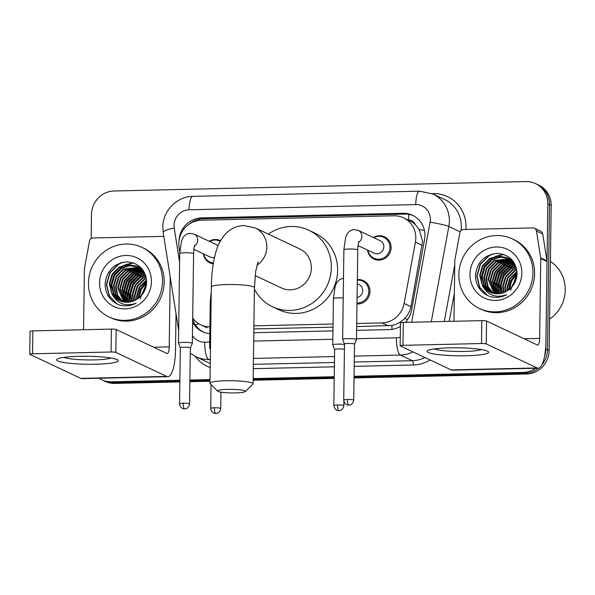 <?xml version="1.0" encoding="UTF-8"?>
<svg xmlns="http://www.w3.org/2000/svg" width="595" height="595" viewBox="0 0 595 595"><rect width="100%" height="100%" fill="white"/><g stroke="black" fill="none" stroke-linecap="round" stroke-linejoin="round"><path stroke-width="0.89" d="M357.342 279.62A12.316 11.751 115.3 0 1 363.389 280.632A12.316 11.751 115.3 0 1 369.986 291.498A12.316 11.751 115.3 0 1 357 303.971M213.248 263.83A12.316 11.751 115.3 0 1 209.842 262.841A12.316 11.751 115.3 0 1 203.356 253.82M373.437 237.531A12.316 11.751 115.3 0 1 384.519 236.803A12.316 11.751 115.3 0 1 391.116 247.676A12.316 11.751 115.3 0 1 374.002 259.085A12.316 11.751 115.3 0 1 367.517 250.064M356.68 326.588L391.934 325.465C396.701 324.468 400.874 322.192 404.444 318.645C407.843 315.298 410.007 311.311 410.929 306.685L422.584 241.369L419.163 229.454L415.303 224.59A7.698 7.341 -64.7 0 0 408.549 220.091A23.101 6.27 -91.3 0 1 408.832 214.371M356.725 323.472L381.975 322.899A23.101 22.03 -64.7 0 0 404.124 303.472L415.429 242.165A23.101 22.03 -64.7 0 0 415.823 238.179A23.101 22.03 -64.7 0 0 403.455 217.8A23.101 22.03 -64.7 0 0 393.92 215.784L201.333 220.195A23.101 22.03 -64.7 0 0 179.065 247.572L179.772 252.027M403.455 217.8L409.732 220.767A23.101 22.03 115.3 0 1 415.303 224.59M253.857 328.938L333.007 327.131M253.901 325.822L333.051 324.015M192.691 318.139A23.101 22.03 -64.7 0 0 200.753 324.811A23.101 22.03 -64.7 0 0 209.931 326.826M209.269 241.287A12.316 11.751 115.3 0 1 220.351 240.559A12.316 11.751 115.3 0 1 220.567 240.663M405.344 322.378A23.101 22.03 -64.7 0 0 411.554 310.159L424.555 239.659A23.101 22.03 -64.7 0 0 424.949 235.672A23.101 22.03 -64.7 0 0 412.58 215.293A23.101 22.03 -64.7 0 0 403.038 213.278L201.549 217.889A23.101 22.03 -64.7 0 0 179.021 240.559M188.741 224.464A23.101 22.03 115.3 0 1 203.222 218.677L404.719 214.066A23.101 22.03 115.3 0 1 413.406 215.702M91.154 238.617L91.496 214.401A23.101 22.03 115.3 0 1 114.039 190.988L525.935 181.572A23.101 22.03 115.3 0 1 535.47 183.58A23.101 22.03 115.3 0 1 547.839 203.966L545.808 349.005A23.101 22.03 115.3 0 1 544.529 356.39M535.678 368.26A23.101 22.03 115.3 0 1 523.265 372.411L354.062 376.278M179.883 380.264L111.377 381.826A23.101 22.03 115.3 0 1 101.834 379.818A23.101 22.03 115.3 0 1 99.075 378.249M334.241 376.732L253.165 378.584M210.035 379.573L189.902 380.034M535.47 183.58L538.817 185.164A23.101 22.03 115.3 0 1 551.186 205.543L549.163 350.581L547.489 349.793A23.101 22.03 115.3 0 1 541.948 364.795A23.101 22.03 115.3 0 0 547.489 349.793L549.512 204.754L547.489 349.793L545.808 349.005M538.505 368.186A23.101 22.03 115.3 0 1 524.939 373.199L354.055 377.111L524.939 373.199A23.101 22.03 115.3 0 0 538.505 368.186M537.144 184.376A23.101 22.03 115.3 0 1 549.512 204.754A23.101 22.03 115.3 0 0 537.144 184.376M179.861 381.923L114.723 383.411L113.05 382.622A23.101 22.03 115.3 0 1 103.515 380.607A23.101 22.03 115.3 0 0 113.05 382.622L179.876 381.09L113.05 382.622L111.377 381.826M334.226 377.565L253.158 379.417L334.226 377.565M210.02 380.398L189.887 380.86L210.02 380.398M356.628 330.337L389.405 329.585A23.101 22.03 -64.7 0 0 400.428 326.343M253.805 332.687L332.955 330.872M192.631 322.215A23.101 22.03 -64.7 0 0 202.404 331.631A23.101 22.03 -64.7 0 0 209.834 333.587M203.252 332.01A23.101 22.03 115.3 0 1 192.676 319.002M549.163 350.581A23.101 22.03 115.3 0 1 526.62 373.987L354.04 377.937M334.219 378.39L253.143 380.242M210.013 381.231L189.879 381.693M114.723 383.411A23.101 22.03 115.3 0 1 105.189 381.395L101.834 379.818M449.47 347.852A30.799 3.987 0.8 0 1 487.848 351.318A30.799 3.987 0.8 0 1 466.22 355.75A30.799 3.987 0.8 0 1 427.857 350.477A30.799 3.987 0.8 0 1 449.47 347.852M434.365 348.901A24.64 3.191 -179.2 0 0 464.591 351.437A24.64 3.191 -179.2 0 0 481.392 349.555M453.97 321.27L454.818 260.55A3.853 3.674 -64.7 0 1 454.885 259.889L459.89 232.727A3.853 3.674 -64.7 0 1 463.579 229.492L532.852 227.907A3.853 3.674 -64.7 0 1 534.436 228.242L540.721 231.21A3.853 3.674 115.3 0 1 542.737 233.939L546.984 260.885A3.853 3.674 115.3 0 1 547.036 261.547L545.92 341.366A30.799 8.36 -91.3 0 1 538.244 368.201A30.799 8.36 -91.3 0 1 537.114 367.948L486.241 343.94A3.853 0.498 -179.2 0 0 481.489 343.531L481.809 320.631A3.853 0.498 0.8 0 1 486.561 321.04L537.434 345.048A7.698 2.09 88.7 0 0 537.716 345.115A7.698 2.09 88.7 0 0 539.635 338.406L540.751 258.587A3.853 3.674 -64.7 0 0 540.706 257.925L536.452 230.979A3.853 3.674 -64.7 0 0 534.436 228.242M538.244 368.201L452.312 370.172A30.799 8.36 -91.3 0 1 451.181 369.912L400.301 345.911A3.853 0.498 -179.2 0 1 400.16 345.769A3.853 0.498 -179.2 0 1 402.964 345.331L481.489 343.531M400.16 345.769L400.48 322.869A3.853 0.498 0.8 0 1 403.284 322.43L481.809 320.631M550.405 261.436A34.644 33.045 115.3 0 1 565.25 289.943A34.644 33.045 115.3 0 1 549.601 319.143M458.857 274.555A38.496 36.712 115.3 0 1 512.325 238.893A38.496 36.712 115.3 0 1 532.942 272.867A38.496 36.712 115.3 0 1 479.473 308.522A38.496 36.712 115.3 0 1 458.857 274.555M512.325 238.893L514.006 239.688A38.496 36.712 115.3 0 1 534.615 273.655A38.496 36.712 115.3 0 1 481.147 309.318L479.473 308.522M489.633 296.414C495.404 298.117 501.042 297.567 506.546 294.748C495.851 298.333 487.833 295.328 482.493 285.726A19.248 18.356 115.3 0 0 489.782 292.108A19.248 18.356 115.3 0 0 508.279 290.174C513.693 286.255 516.609 280.914 517.04 274.161C516.177 261.242 509.432 254.318 496.81 253.403C484.375 254.987 477.279 262.112 475.531 274.778C475.531 285.362 480.232 292.569 489.633 296.414M521.83 273.12A26.946 25.697 115.3 0 1 495.531 300.43A26.946 25.697 115.3 0 1 469.968 274.302A26.946 25.697 115.3 0 1 496.275 246.992A26.946 25.697 115.3 0 1 521.83 273.12M508.361 258.371L500.053 257.278L492.132 259.874L485.081 266.932L482.292 276.452L484.464 285.853L491.039 292.636M508.108 258.23L499.681 257.018L491.604 259.628L484.553 266.686L481.764 276.206L483.943 285.607L490.763 292.532M509.357 258.981L494.222 260.863L487.171 267.921L484.382 277.441L486.286 286.321L492.147 293.023M509.112 258.825L493.701 260.617L486.651 267.676L483.861 277.188L485.832 286.217L491.864 292.933M510.317 259.665L496.319 261.852L489.269 268.91L486.479 278.43L488.116 286.745L493.292 293.328M510.079 259.487L495.791 261.607L488.74 268.665L485.951 278.177L487.655 286.641L493.002 293.261M511.239 260.417L498.409 262.841L491.358 269.899L488.569 279.412L494.482 293.558M511.008 260.216L497.889 262.596L490.838 269.654L488.049 279.167L494.177 293.506M512.131 261.235L500.507 263.83L493.456 270.889L490.667 280.401L495.702 293.714M511.908 261.026L499.978 263.585L492.928 270.636L490.139 280.156L495.39 293.685M512.987 262.142L502.596 264.82L495.546 271.878L492.757 281.39L496.959 293.781M512.771 261.904L502.076 264.567L495.025 271.625L492.236 281.145L496.639 293.774M513.797 263.124L504.694 265.801L497.643 272.86L494.854 282.38L498.268 293.759M513.597 262.871L504.166 265.556L497.115 272.614L494.326 282.134L497.933 293.774M514.571 264.202L506.784 266.791L499.733 273.849L496.944 283.369L499.622 293.64M514.378 263.927L506.263 266.545L499.212 273.603L496.423 283.116L499.279 293.677M515.292 265.385L508.881 267.78L501.83 274.838L499.041 284.358L501.027 293.402M515.114 265.08L508.353 267.534L501.302 274.592L498.513 284.105L500.67 293.476M515.947 266.694L510.971 268.769L503.92 275.827L501.131 285.34L502.5 293.03M515.798 266.352L510.451 268.524L503.4 275.582L500.611 285.094L502.128 293.142M516.401 268.189L513.069 269.758L506.018 276.816L503.229 286.329L504.054 292.495M516.289 267.795L512.54 269.513L505.49 276.563L502.701 286.083L503.653 292.651M516.765 269.892L515.158 270.747L508.108 277.805L505.319 287.318L505.698 291.751M516.683 269.446L514.638 270.494L507.587 277.553L504.798 287.073L505.274 291.966M517.003 271.885L510.123 278.929L507.416 288.307L507.49 290.717M516.958 271.357L509.684 278.542L506.895 288.062L507.029 291.014M517.048 273.655L511.224 280.52L508.978 289.676M514.861 264.12L508.904 258.632L507.081 257.702L498.201 255.984L489.514 258.639L482.463 265.697L479.674 275.217L482.493 285.726M507.342 257.828L498.565 256.237L490.035 258.892L482.984 265.943L480.195 275.463L482.366 284.864L489.96 292.19M515.932 266.627L508.383 258.386L507.081 257.702M512.674 260.707L508.383 258.342M509.432 258.818L508.636 258.475M512.987 261.108L509.179 258.691M512.183 260.119L509.632 259.07M511.529 259.807L510.726 259.465M512.228 260.164L511.269 259.68M510.205 259.219L509.387 258.914M512.302 260.253L511.73 260.06M511.447 259.97L510.599 259.732M512.243 260.186L511.484 259.903M511.202 259.814L510.361 259.561M512.407 260.655L511.536 260.469M512.169 260.476L511.306 260.275M513.188 261.376L512.436 261.272M513.054 261.198L512.213 261.064M513.745 262.179L513.299 262.157M513.604 261.971L513.083 261.926M517.033 274.325L511.596 281.071L509.513 289.259M516.579 277.753L512.012 286.842M516.78 276.727L511.306 287.616M510.451 290.442L517.01 274.712M517.04 272.681L510.77 280.617L508.264 290.182M512.511 266.106L503.229 275.135L499.874 286.731L500.261 291.669M510.421 265.117L501.131 274.146L497.777 285.741L498.164 290.68M508.323 264.128L499.041 273.157L495.687 284.752L496.074 289.691M506.233 263.139L496.944 272.175L493.59 283.77L493.976 288.709M503.534 254.385L495.419 256.348M493.671 257.211L484.382 266.248L481.028 277.843L481.414 282.781M491.589 254.214L488.733 255.664L480.195 264.269L476.84 275.864L479.473 287.221L487.305 295.447M517.048 273.016L511.038 280.736L508.546 289.988M513.716 265.742L512.027 266.657L503.489 275.262L500.135 286.857L500.73 292.785M511.626 264.753L509.937 265.668L501.392 274.273L498.037 285.868L498.632 291.795M509.528 263.764L507.84 264.678L499.302 273.284L495.947 284.879L496.542 290.806M507.438 262.774L505.75 263.689L497.204 272.294L493.85 283.889L494.445 289.825M503.883 254.504L496.379 256.17M494.876 256.847L493.188 257.761L484.642 266.367L481.288 277.962L481.883 283.897M493.188 253.82L489.001 255.791L480.455 264.396L477.101 275.983L479.741 287.355L487.58 295.581M227.662 389.368A13.856 1.792 -179.2 0 0 217.688 391.19A13.856 1.792 -179.2 0 0 235.196 392.923A13.856 1.792 -179.2 0 0 245.162 391.57A13.856 1.792 -179.2 0 0 227.662 389.368M217.688 391.19L210.161 383.582A21.554 2.789 0.8 0 1 209.983 383.21A21.554 2.789 0.8 0 1 225.676 380.748A21.554 2.789 0.8 0 1 253.091 383.812A21.554 2.789 0.8 0 1 252.905 384.177L245.162 391.57M255.151 275.574L281.398 287.958A21.554 20.557 -64.7 0 0 311.341 267.988A21.554 20.557 -64.7 0 0 299.798 248.963L255.285 227.959L243.891 225.52C236.847 225.892 230.934 228.473 226.152 233.262C221.102 238.989 217.889 244.59 216.498 250.056C213.218 260.506 211.493 272.837 211.322 287.028L209.983 383.21M268.36 234.133A42.342 40.386 115.3 0 1 308.664 230.168A42.342 40.386 115.3 0 1 331.341 267.527A42.342 40.386 115.3 0 1 272.525 306.76A42.342 40.386 115.3 0 1 254.415 289.133M308.664 230.168L314.948 233.128A42.342 40.386 115.3 0 1 337.625 270.494A42.342 40.386 115.3 0 1 278.81 309.72L272.525 306.76M358.993 241.302C358.986 242.068 358.302 240.514 357.751 249.989A6.932 0.9 -179.2 0 0 348.938 249.008A6.932 0.9 -179.2 0 0 348.521 249.015A6.932 0.9 -179.2 0 0 343.895 249.796L345.621 237.502L346.803 234.72C348.224 231.753 350.619 230.042 353.973 229.581L358.183 230.339L380.123 240.692A6.932 6.612 115.3 0 1 383.835 246.806A6.932 6.612 115.3 0 1 374.21 253.225L358.034 245.586M373.831 237.717A11.55 11.015 115.3 0 1 383.768 237.301A11.55 11.015 115.3 0 1 389.956 247.49A11.55 11.015 115.3 0 1 373.913 258.193A11.55 11.015 115.3 0 1 367.918 250.257M354.508 344.2A5.005 0.647 -179.2 0 0 354.516 344.163L356.487 339.656A6.932 0.9 -179.2 0 0 356.502 339.611A6.932 0.9 -179.2 0 0 356.241 339.358A6.932 0.9 -179.2 0 0 347.688 338.622A6.932 0.9 -179.2 0 0 342.646 339.418A6.932 0.9 -179.2 0 0 342.653 339.462L344.505 344.036A5.005 0.647 -179.2 0 0 344.512 344.059M347.368 399.483A5.005 0.647 -179.2 0 1 353.728 400.19L354.516 344.163A5.005 0.647 -179.2 0 0 354.322 343.984A5.005 0.647 -179.2 0 0 348.149 343.449A5.005 0.647 -179.2 0 0 344.505 344.022L343.724 400.056C344.356 404.831 348.358 405.299 347.74 405.031L348.841 405.128A5.005 1.361 88.7 0 1 348.655 405.083A5.005 1.361 -91.3 0 1 347.368 399.483A5.005 0.647 -179.2 0 0 343.724 400.056M194.833 245.058C194.818 245.824 194.134 244.262 193.591 253.745A6.932 0.9 -179.2 0 0 184.777 252.756A6.932 0.9 -179.2 0 0 184.361 252.771A6.932 0.9 -179.2 0 0 179.727 253.552L181.46 241.258L182.635 238.476C184.063 235.508 186.451 233.798 189.812 233.329L194.015 234.088L215.963 244.441A6.932 6.612 115.3 0 1 218.001 245.973M209.663 241.473A11.55 11.015 115.3 0 1 219.607 241.057A11.55 11.015 115.3 0 1 220.18 241.347L219.607 241.057M190.34 347.949A5.005 0.647 -179.2 0 0 190.348 347.919L192.326 343.412A6.932 0.9 -179.2 0 0 192.334 343.36A6.932 0.9 -179.2 0 0 192.073 343.114A6.932 0.9 -179.2 0 0 183.52 342.378A6.932 0.9 -179.2 0 0 178.478 343.166A6.932 0.9 -179.2 0 0 178.493 343.218L180.337 347.792A5.005 0.647 -179.2 0 0 180.345 347.815M183.201 403.231A5.005 0.647 -179.2 0 1 189.567 403.946L190.348 347.919A5.005 0.647 -179.2 0 0 190.162 347.733A5.005 0.647 -179.2 0 0 183.981 347.205A5.005 0.647 -179.2 0 0 180.337 347.778L179.556 403.804C180.188 408.579 184.197 409.048 183.58 408.78L184.673 408.877A5.005 1.361 88.7 0 1 184.495 408.839A5.005 1.361 -91.3 0 1 183.201 403.231A5.005 0.647 -179.2 0 0 179.556 403.804M214.498 257.345A6.932 6.612 115.3 0 1 210.042 256.981L193.866 249.342M213.397 262.916A11.55 11.015 115.3 0 1 209.752 261.949A11.55 11.015 115.3 0 1 203.75 254.005M357.283 283.711L359.001 284.522A6.932 6.612 115.3 0 1 357.089 297.53M357.335 280.148A11.55 11.015 115.3 0 1 362.645 281.13A11.55 11.015 115.3 0 1 368.826 291.319A11.55 11.015 115.3 0 1 357.015 303.026M344.431 349.466A5.005 0.647 -179.2 0 0 338.265 348.938A5.005 0.647 -179.2 0 0 334.621 349.51A5.005 0.647 -179.2 0 0 334.628 349.548M344.498 344.423A6.932 0.9 -179.2 0 0 336.986 344.141A6.932 0.9 -179.2 0 0 332.761 344.907A6.932 0.9 -179.2 0 0 332.769 344.951L334.621 349.525L333.84 405.545C334.472 410.319 338.473 410.788 337.856 410.52L338.957 410.617A5.005 1.361 88.7 0 1 338.771 410.572A5.005 1.361 -91.3 0 1 337.484 404.972A5.005 0.647 -179.2 0 0 333.84 405.545M210.481 347.301A6.932 0.9 -179.2 0 0 209.633 347.718A6.932 0.9 -179.2 0 0 209.648 347.77L210.451 349.756M79.061 356.316A30.799 3.987 0.8 0 1 117.446 359.789A30.799 3.987 0.8 0 1 95.81 364.222A30.799 3.987 0.8 0 1 57.455 358.949A30.799 3.987 0.8 0 1 79.061 356.316M63.955 357.372A24.64 3.191 -179.2 0 0 94.181 359.908A24.64 3.191 -179.2 0 0 110.982 358.026M83.56 329.742L84.408 269.022A3.853 3.674 -64.7 0 1 84.475 268.352L89.481 241.198A3.853 3.674 -64.7 0 1 93.17 237.963L162.442 236.379A3.853 3.674 -64.7 0 1 163.87 236.639M176.016 313.617L175.51 349.838A30.799 8.36 -91.3 0 1 167.842 376.672A30.799 8.36 -91.3 0 1 166.712 376.419L115.832 352.411A3.853 0.498 -179.2 0 0 111.079 352.002L111.399 329.102A3.853 0.498 0.8 0 1 116.151 329.511L167.031 353.519A7.698 2.09 88.7 0 0 167.314 353.586A7.698 2.09 88.7 0 0 169.225 346.87L170.207 276.801M167.842 376.672L81.902 378.636A30.799 8.36 -91.3 0 1 80.771 378.383L29.899 354.375A3.853 0.498 -179.2 0 1 29.75 354.241A3.853 0.498 -179.2 0 1 32.554 353.802L111.079 352.002M29.75 354.241L30.07 331.341A3.853 0.498 0.8 0 1 32.874 330.894L111.399 329.102M88.454 283.027A38.496 36.712 115.3 0 1 141.922 247.364A38.496 36.712 115.3 0 1 162.532 281.331A38.496 36.712 115.3 0 1 109.063 316.994A38.496 36.712 115.3 0 1 88.454 283.027M141.922 247.364L143.596 248.16A38.496 36.712 115.3 0 1 164.205 282.127A38.496 36.712 115.3 0 1 110.737 317.782L109.063 316.994M119.223 304.885C125.002 306.589 130.64 306.038 136.136 303.219C125.441 306.804 117.423 303.8 112.091 294.198A19.248 18.356 115.3 0 0 119.372 300.572A19.248 18.356 115.3 0 0 137.869 298.645C143.283 294.726 146.206 289.386 146.63 282.632C145.768 269.706 139.029 262.789 126.408 261.874C113.965 263.459 106.869 270.584 105.122 283.25C105.122 293.833 109.822 301.04 119.223 304.885M151.42 281.584A26.946 25.697 115.3 0 1 125.121 308.894A26.946 25.697 115.3 0 1 99.566 282.774A26.946 25.697 115.3 0 1 125.865 255.463A26.946 25.697 115.3 0 1 151.42 281.584M137.958 266.843L129.643 265.742L121.722 268.345L114.671 275.403L111.882 284.923L114.054 294.324L120.629 301.107M137.705 266.701L129.271 265.482L121.202 268.1L114.151 275.158L111.362 284.67L113.533 294.079L120.354 301.003M138.947 267.453L123.812 269.334L116.761 276.392L113.972 285.905L115.884 294.793L121.737 301.487M138.702 267.296L123.291 269.089L116.241 276.147L113.452 285.659L115.43 294.689L121.462 301.405M139.907 268.129L125.909 270.323L118.859 277.382L116.07 286.894L117.706 295.217L122.89 301.799M139.669 267.958L125.389 270.078L118.338 277.136L115.549 286.649L117.252 295.113L122.6 301.725M140.829 268.88L128.007 271.313L120.949 278.371L118.16 287.883L124.072 302.029M140.606 268.687L127.479 271.06L120.428 278.118L117.639 287.638L123.775 301.977M141.722 269.706L130.097 272.302L123.046 279.353L120.257 288.873L125.292 302.186M141.498 269.498L129.576 272.049L122.525 279.107L119.736 288.627L124.98 302.156M142.577 270.613L132.194 273.284L125.143 280.342L122.354 289.862L126.556 302.253M142.369 270.375L131.666 273.038L124.615 280.096L121.826 289.616L126.237 302.245M143.388 271.595L134.284 274.273L127.233 281.331L124.444 290.851L127.858 302.23M143.187 271.342L133.763 274.027L126.713 281.085L123.924 290.598L127.531 302.245M144.161 272.674L136.381 275.262L129.331 282.32L126.542 291.833L129.212 302.111M143.975 272.398L135.853 275.016L128.803 282.075L126.014 291.587L128.87 302.148M144.883 273.856L138.471 276.251L131.421 283.309L128.632 292.822L130.617 301.873M144.704 273.551L137.951 276.006L130.9 283.064L128.111 292.576L130.26 301.94M145.544 275.158L140.569 277.24L133.518 284.298L130.729 293.811L132.09 301.501M145.388 274.823L140.041 276.987L132.99 284.046L130.201 293.566L131.718 301.606M145.991 276.66L142.659 278.229L135.608 285.28L132.819 294.8L133.644 300.966M145.887 276.266L142.138 277.977L135.087 285.035L132.298 294.555L133.25 301.115M146.355 278.363L144.756 279.211L137.705 286.269L134.916 295.789L135.296 300.222M146.273 277.917L144.228 278.966L137.177 286.024L134.388 295.544L134.872 300.43M146.593 280.357L139.713 287.4L137.006 296.779L137.088 299.188M146.548 279.821L139.275 287.013L136.486 296.526L136.619 299.478M146.645 282.127L140.814 288.992L138.568 298.147M144.459 272.584L138.501 267.103L136.672 266.173L127.791 264.455L119.104 267.11L112.053 274.169L109.264 283.689L112.091 294.198M136.932 266.3L128.156 264.708L119.625 267.356L112.574 274.414L109.785 283.934L111.964 293.335L119.55 300.661M145.522 275.098L137.973 266.85L136.672 266.173M142.264 269.178L137.973 266.805M139.029 267.289L138.226 266.947M142.577 269.58L138.769 267.162M141.774 268.583L140.063 267.795M141.119 268.271L140.323 267.936M140.048 267.832L139.223 267.542M139.795 267.691L138.977 267.386M141.893 268.724L141.32 268.531M141.037 268.442L140.189 268.204M140.799 268.286L139.951 268.033M141.997 269.118L141.127 268.933M141.766 268.947L140.896 268.747M142.778 269.847L142.026 269.743M142.644 269.669L141.803 269.535M143.335 270.651L142.889 270.621M143.194 270.435L142.674 270.398M146.623 282.796L141.186 289.542L139.104 297.731M146.169 286.225L141.61 295.313M146.37 285.198L140.896 296.087M140.048 298.913L146.601 283.183M146.63 281.152L140.368 289.088L137.862 298.653M142.108 274.578L132.819 283.607L129.465 295.202L129.851 300.14M140.011 273.588L130.729 282.618L127.367 294.213L127.754 299.151M137.921 272.599L128.632 281.628L125.277 293.223L125.664 298.162M135.824 271.61L126.534 280.639L123.18 292.234L123.567 297.173M133.124 262.856L125.017 264.82M123.262 265.682L113.972 274.712L110.618 286.307L111.005 291.245M121.179 262.685L118.331 264.135L109.785 272.741L106.431 284.336L109.063 295.693L116.895 303.911M146.638 281.487L140.628 289.207L138.137 298.459M143.313 274.206L141.617 275.128L133.079 283.733L129.725 295.321L130.32 301.256M141.216 273.224L139.528 274.139L130.989 282.744L127.635 294.339L128.23 300.267M139.126 272.235L137.43 273.15L128.892 281.755L125.538 293.35L126.133 299.278M137.029 271.246L135.34 272.16L126.802 280.766L123.448 292.361L124.043 298.288M133.481 262.975L125.976 264.641M124.467 265.318L122.778 266.233L114.24 274.838L110.878 286.433L111.473 292.361M122.778 262.291L118.591 264.262L110.053 272.86L106.691 284.455L109.331 295.827L117.178 304.052M422.234 245.378L415.429 242.165M392.031 329.362A23.101 6.27 -91.3 0 1 391.934 325.465M404.444 318.645A23.101 1.859 10.4 0 1 407.835 319.27M419.163 229.454A23.101 1.859 10.4 0 1 424.421 230.414M195.42 324.892A23.101 4.031 -9 0 1 198.909 323.821M199.414 220.321A23.101 6.27 -91.3 0 1 199.511 219.079M410.929 306.685L404.124 303.472M388.267 325.867L381.975 322.899M404.719 214.066L403.038 213.278M411.651 322.237L430.096 222.18A15.396 14.689 -64.7 0 0 430.356 219.525A15.396 14.689 -64.7 0 0 415.756 204.591L189.069 209.775A15.396 14.689 -64.7 0 0 174.037 225.386A15.396 14.689 -64.7 0 0 174.223 228.026L179.608 262.164M415.756 204.591A15.396 4.18 88.7 0 1 419.594 191.174L432.87 193.985A30.799 29.371 115.3 0 1 449.366 221.162A30.799 29.371 115.3 0 1 448.838 226.472L460.173 231.819M419.594 191.174L192.899 196.357C176.864 196.35 162.666 211.009 162.829 227.141L163.201 232.407A15.396 2.692 -9 0 1 174.223 228.026M432.104 193.635L433.19 193.613A3.853 1.041 -91.3 0 1 433.175 194.126M433.19 193.613A34.644 33.045 115.3 0 1 466.049 227.201A34.644 33.045 115.3 0 1 465.945 229.439M461.013 230.6A30.799 29.371 -64.7 0 0 461.296 226.792A30.799 29.371 -64.7 0 0 444.807 199.615L432.87 193.985M454.357 293.387L449.195 321.374M430.111 359.975A34.644 33.045 115.3 0 1 413.302 365.003L354.204 366.356M334.383 366.81L253.306 368.662M210.199 367.561A34.644 33.045 115.3 0 1 195.249 356.412M523.265 372.411L526.62 373.987M547.839 203.966L551.186 205.543M412.982 351.89A30.799 29.371 115.3 0 1 400.368 355.059L412.305 360.696A30.799 29.371 -64.7 0 0 424.919 357.521M430.096 222.18A15.396 1.235 10.4 0 1 448.838 226.472L431.263 321.791M444.294 321.493L454.759 264.73M210.318 359.41L208.689 359.447L210.303 360.206M192.445 335.625A15.396 14.689 -64.7 0 0 204.717 342.199A15.396 4.18 88.7 0 0 208.689 359.447A30.799 29.371 115.3 0 1 195.971 356.762L207.908 362.392A30.799 29.371 -64.7 0 0 210.258 363.374M356.517 338.733L396.396 337.819A15.396 4.18 88.7 0 0 400.368 355.059L354.345 356.115M334.524 356.569L253.448 358.421M253.366 364.326L334.442 362.474M354.263 362.02L412.305 360.696A3.853 1.041 -91.3 0 1 413.302 365.003M204.717 342.199L209.715 342.088M253.686 341.084L332.836 339.269M396.396 337.819A15.396 14.689 -64.7 0 0 400.279 337.201M192.899 196.357A15.396 4.18 88.7 0 0 189.069 209.775M203.222 218.677L201.549 217.889M451.181 369.912L537.114 367.948M403.284 322.43L402.964 345.331M524.106 338.756L539.635 338.406M547.036 261.547L540.751 258.587M486.561 321.04L486.241 343.94M540.706 257.925L546.984 260.885M542.737 233.939L536.452 230.979M256.951 265.251A21.554 20.557 -64.7 0 0 266.828 246.984A21.554 20.557 -64.7 0 0 255.285 227.959M258.074 261.926L255.694 271.402L254.437 287.63A21.554 2.789 -179.2 0 0 227.015 284.566A21.554 2.789 -179.2 0 0 211.322 287.028M358.183 230.339A6.932 6.612 115.3 0 1 358.621 242.388M194.015 234.088A6.932 6.612 115.3 0 1 194.453 246.137M338.957 410.617L339.782 410.528C339.172 410.781 343.114 410.364 343.843 405.678A5.005 0.647 -179.2 0 0 337.484 404.972M343.226 297.969A6.932 0.9 -179.2 0 0 338.034 297.864A6.932 0.9 -179.2 0 0 333.408 298.645L335.134 286.344L336.309 283.57C337.737 280.602 340.124 278.884 343.486 278.423L343.493 278.423M214.356 407.783A5.005 1.361 -91.3 0 0 215.65 413.391A5.005 1.361 88.7 0 0 215.836 413.428L216.654 413.339C216.052 413.592 219.986 413.175 220.723 408.497A5.005 0.647 -179.2 0 0 214.356 407.783A5.005 0.647 -179.2 0 0 210.712 408.356L211.047 384.474M211.128 301.04A6.932 0.9 -179.2 0 0 210.28 301.457L211.255 291.974M80.771 378.383L166.712 376.419M32.874 330.894L32.554 353.802M153.696 347.227L169.225 346.87M116.151 329.511L115.832 352.411M207.045 327.778L200.753 324.811M190.274 353.229L195.971 356.762M163.201 232.407L178.656 330.366M254.437 287.63L253.091 383.812M353.728 400.19C352.999 404.875 349.057 405.292 349.667 405.039L348.841 405.128M383.768 237.301L387.888 239.242M343.895 249.796L342.646 339.418M373.913 258.193L378.033 260.134M357.751 249.989L356.502 339.611M189.567 403.946C188.831 408.631 184.896 409.048 185.499 408.795L184.673 408.877M179.727 253.552L178.478 343.166M209.752 261.949L213.278 263.615M193.591 253.745L192.334 343.36M362.645 281.13L366.758 283.071M333.408 298.645L332.761 344.907M343.843 405.678L343.903 401.461M210.28 301.457L209.633 347.718M220.723 408.497L220.953 392.179M210.712 408.356C211.344 413.131 215.353 413.599 214.736 413.332L215.836 413.428"/></g></svg>

